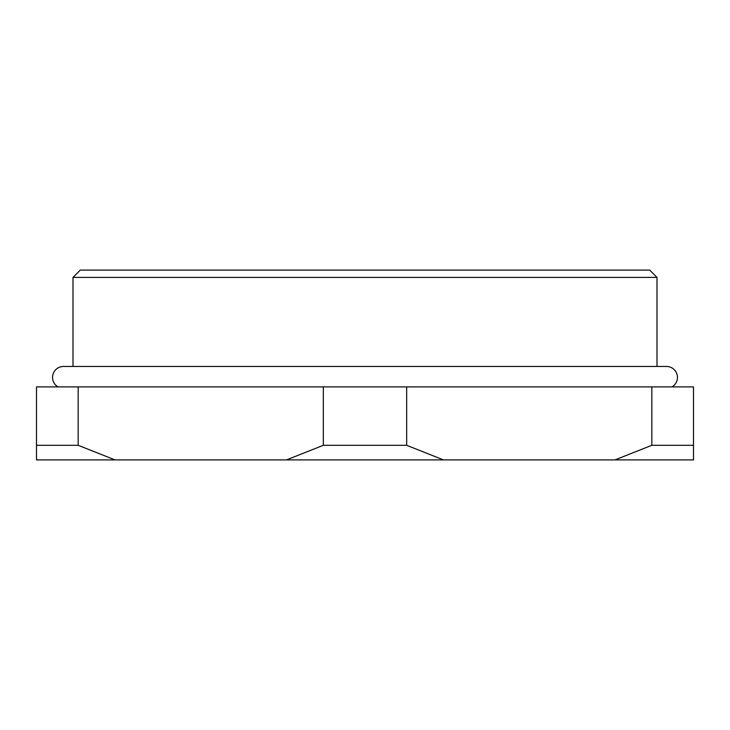 <?xml version="1.0" encoding="UTF-8"?>
<svg xmlns="http://www.w3.org/2000/svg" width="730" height="730" viewBox="0 0 730 730"><rect width="100%" height="100%" fill="white"/><g stroke="black" fill="none" stroke-linecap="round" stroke-linejoin="round"><path stroke-width="1.09" d="M80.3 270.1L649.7 270.1L657 277.4L73 277.4L80.3 270.1M671.956 386.9A10.95 10.95 0 0 0 666.49 366.46L63.51 366.46A10.95 10.95 0 0 0 58.044 386.9M657 366.46L657 277.4M73 366.46L73 277.4M615.007 459.9L651.835 445.3L693.5 445.3L693.5 459.9L36.5 459.9L36.5 445.3L78.165 445.3L114.993 459.9M286.507 459.9L323.335 445.3L406.665 445.3L443.493 459.9M651.835 445.3L651.835 386.9L693.5 386.9L693.5 445.3M651.835 386.9L406.665 386.9L406.665 445.3M323.335 445.3L323.335 386.9L406.665 386.9M323.335 386.9L78.165 386.9L78.165 445.3M36.5 445.3L36.5 386.9L78.165 386.9"/></g></svg>
